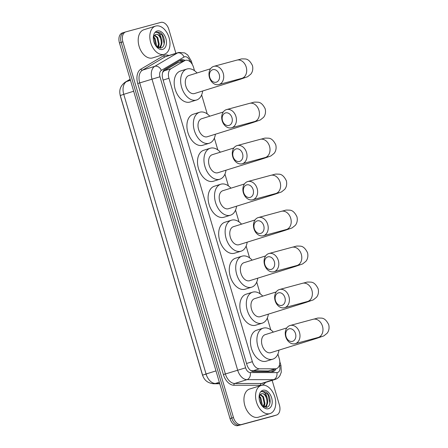 <?xml version="1.0" encoding="UTF-8"?>
<svg xmlns="http://www.w3.org/2000/svg" width="448" height="448" viewBox="0 0 448 448"><rect width="100%" height="100%" fill="white"/><g stroke="black" fill="none" stroke-linecap="round" stroke-linejoin="round"><path stroke-width="0.67" d="M250.958 370.681L268.274 370.994L276.394 368.648A8.848 5.712 72.7 0 0 279.278 358.708L277.911 354.06M194.51 70.683L193.519 67.318A8.848 5.712 72.7 0 0 185.371 60.362A8.848 5.712 72.7 0 0 184.587 60.715L171.052 68.684A8.848 5.712 72.7 0 0 168.952 78.271L252.364 361.682A8.848 5.712 72.7 0 0 259.381 368.805L275.262 368.816A8.848 5.712 72.7 0 0 276.259 368.687A8.848 5.712 72.7 0 0 276.394 368.648M202.938 376.174A7.963 5.141 -107.3 0 1 202.306 374.489L120.428 96.298A7.963 5.141 -107.3 0 1 120.064 94.629M185.371 60.362L177.593 62.888L164.058 70.862L162.697 72.341M270.777 329.829L267.322 318.074M260.187 293.843L256.726 282.089M249.598 257.858L246.137 246.103M239.002 221.872L235.547 210.118M228.413 185.886L224.952 174.132M217.823 149.901L214.362 138.146M207.234 113.915L201.639 94.914M272.149 380.374L279.429 405.098A8.848 5.712 -107.3 0 1 276.545 415.038A8.848 5.712 -107.3 0 1 276.41 415.078L241.478 424.53A8.848 5.712 -107.3 0 1 233.464 417.53L122.886 41.826L121.167 42.364A8.848 5.712 -107.3 0 1 124.051 32.424A8.848 5.712 -107.3 0 1 124.186 32.385A8.848 5.712 -107.3 0 0 124.051 32.424A8.848 5.712 -107.3 0 0 121.167 42.364L231.745 418.068L121.167 42.364L119.448 42.902A8.848 5.712 -107.3 0 1 122.332 32.962A8.848 5.712 -107.3 0 1 122.466 32.922M241.478 424.53L239.758 425.062A8.848 5.712 -107.3 0 1 231.745 418.068A8.848 5.712 -107.3 0 0 239.758 425.062L274.691 415.615L238.039 425.6A8.848 5.712 -107.3 0 1 230.026 418.606L119.448 42.902M273.235 416.069A8.848 5.712 -107.3 0 1 273.101 416.114L274.826 415.576A8.848 5.712 -107.3 0 1 274.691 415.615A8.848 5.712 -107.3 0 0 274.826 415.576A8.848 5.712 -107.3 0 0 274.954 415.531M273.101 416.114A8.848 5.712 -107.3 0 1 272.972 416.153L238.039 425.6M184.996 60.48A8.848 5.712 72.7 0 0 181.238 59.836A8.848 5.712 72.7 0 0 180.454 60.189L164.892 69.35A8.848 5.712 72.7 0 0 162.792 78.943L246.854 364.554A8.848 5.712 72.7 0 0 253.87 371.678L272.138 371.694A8.848 5.712 72.7 0 0 273.134 371.566A8.848 5.712 72.7 0 0 273.269 371.526A8.848 5.712 72.7 0 0 276.035 368.76M274.316 369.298A8.848 5.712 -107.3 0 1 272.373 371.689M156.335 45.814A11.799 7.616 -107.3 0 1 156.358 46.474M262.08 405.11A11.799 7.616 -107.3 0 1 262.102 405.77M122.886 41.826A8.848 5.712 -107.3 0 1 125.77 31.886A8.848 5.712 -107.3 0 1 125.905 31.847L160.838 22.4A8.848 5.712 -107.3 0 1 168.851 29.394L175.896 53.323M180.415 60.211A8.848 5.712 -107.3 0 1 183.271 61.018M261.481 385.347A14.75 9.52 -107.3 0 1 274.786 396.833A14.75 9.52 -107.3 0 1 270.032 413.571A14.75 9.52 -107.3 0 1 269.808 413.638A14.75 9.52 -107.3 0 1 256.508 402.153A14.75 9.52 -107.3 0 1 261.262 385.414A14.75 9.52 -107.3 0 1 261.481 385.347M270.032 413.571L258.418 417.194A14.75 9.52 -107.3 0 1 258.194 417.256A14.75 9.52 -107.3 0 1 244.888 405.77A14.75 9.52 -107.3 0 1 249.642 389.032L261.262 385.414M261.744 405.412L266.459 407.338C271.785 406.627 271.029 395.035 266.045 392.011L262.522 391.362L261.565 391.776L262.41 391.658C264.46 391.888 265.961 393.736 266.913 397.202A6.664 4.301 -107.3 0 0 261.615 393.77A6.664 4.301 -107.3 0 0 261.514 393.798A6.664 4.301 -107.3 0 0 260.411 394.442L259.078 396.95M268.363 408.716A9.615 6.205 -107.3 0 1 262.17 405.961A9.615 6.205 -107.3 0 1 259.112 396.144A9.615 6.205 -107.3 0 1 262.931 390.27A9.615 6.205 -107.3 0 1 271.639 397.874A9.615 6.205 -107.3 0 1 268.363 408.716M263.766 406.93L264.096 406.958M263.878 407.025C269.808 405.826 266.269 392.112 261.481 393.809L261.447 393.82M264.561 406.812C267.73 405.182 268.514 401.979 266.913 397.202M263.082 406.543L264.258 403.564L262.83 397.029L260.126 394.705M263.396 406.739L264.942 403.351L263.514 396.816L260.445 394.408M261.43 404.964L260.103 397.88L259.14 396.676M261.89 405.569L262.209 404.202L260.781 397.667L259.336 396.032M262.007 405.681L262.108 404.779M264.169 406.896L264.841 403.928M266.151 407.389L267.574 403.077M263.861 406.93L264.298 405.485M265.871 407.411L267.03 404.634M269.578 404.505L269.909 402.909L267.91 394.43L262.354 391.412M155.736 26.051A14.75 9.52 -107.3 0 1 169.042 37.537A14.75 9.52 -107.3 0 1 164.287 54.281A14.75 9.52 -107.3 0 1 164.063 54.342A14.75 9.52 -107.3 0 1 150.758 42.857A14.75 9.52 -107.3 0 1 155.512 26.118A14.75 9.52 -107.3 0 1 155.736 26.051M164.287 54.281L152.673 57.898A14.75 9.52 -107.3 0 1 152.449 57.96A14.75 9.52 -107.3 0 1 139.143 46.474A14.75 9.52 -107.3 0 1 143.898 29.736L155.512 26.118M155.994 46.116L160.714 48.042C166.034 47.331 165.284 35.739 160.294 32.715L156.772 32.071L155.82 32.48L156.666 32.362C158.715 32.592 160.216 34.44 161.162 37.906A6.664 4.301 -107.3 0 0 155.87 34.474A6.664 4.301 -107.3 0 0 155.764 34.502A6.664 4.301 -107.3 0 0 154.666 35.146L153.334 37.654M162.613 49.42A9.615 6.205 -107.3 0 1 156.419 46.665A9.615 6.205 -107.3 0 1 153.362 36.848A9.615 6.205 -107.3 0 1 157.186 30.974A9.615 6.205 -107.3 0 1 165.894 38.578A9.615 6.205 -107.3 0 1 162.613 49.42M158.021 47.634L158.351 47.662M158.133 47.729C164.063 46.53 160.524 32.816 155.73 34.518L155.702 34.524M158.816 47.516C161.98 45.886 162.764 42.683 161.162 37.906M157.332 47.247L158.514 44.268L157.086 37.733L154.375 35.409M157.651 47.443L159.197 44.055L157.769 37.52L154.7 35.112M155.686 45.668L154.353 38.584L153.39 37.38M156.145 46.273L156.464 44.906L155.036 38.371L153.586 36.736M156.262 46.385L156.363 45.483M158.424 47.6L159.096 44.632M160.406 48.093L161.823 43.781M158.11 47.634L158.553 46.189M160.126 48.115L161.286 45.338M163.828 45.209L164.158 43.613L162.165 35.134L156.604 32.116M295.512 333.62A6.49 4.956 -105.1 0 0 288.949 328.866A6.49 4.956 -105.1 0 0 286.048 336.566A6.49 4.956 -105.1 0 0 292.611 341.314A6.49 4.956 -105.1 0 0 295.512 333.62M285.74 336.739A9.436 7.207 74.9 0 1 290.158 325.483A9.436 7.207 74.9 0 1 299.505 332.45A9.436 7.207 74.9 0 1 295.086 343.706A9.436 7.207 74.9 0 1 285.74 336.739M265.334 334.606A9.436 6.093 72.7 0 0 265.194 334.65A9.436 6.093 72.7 0 0 262.147 345.363A9.436 6.093 72.7 0 0 270.665 352.716A9.436 6.093 72.7 0 0 270.805 352.671A9.436 6.093 72.7 0 0 270.95 352.626M278.936 350.14A16.223 10.472 -107.3 0 1 272.826 359.15A16.223 10.472 -107.3 0 1 272.58 359.223A16.223 10.472 -107.3 0 1 257.942 346.584A16.223 10.472 -107.3 0 1 263.172 328.171A16.223 10.472 -107.3 0 1 263.418 328.104A16.223 10.472 -107.3 0 1 273.325 332.119M272.826 359.15L266.37 361.161A16.223 10.472 -107.3 0 1 266.129 361.234A16.223 10.472 -107.3 0 1 251.49 348.594A16.223 10.472 -107.3 0 1 256.721 330.182L263.172 328.171M284.922 297.634A6.49 4.956 -105.1 0 0 278.359 292.88A6.49 4.956 -105.1 0 0 275.458 300.58A6.49 4.956 -105.1 0 0 282.022 305.329A6.49 4.956 -105.1 0 0 284.922 297.634M275.145 300.754A9.436 7.207 74.9 0 1 279.563 289.498A9.436 7.207 74.9 0 1 288.91 296.464A9.436 7.207 74.9 0 1 284.491 307.72A9.436 7.207 74.9 0 1 275.145 300.754M254.744 298.62A9.436 6.093 72.7 0 0 254.598 298.665A9.436 6.093 72.7 0 0 251.558 309.378A9.436 6.093 72.7 0 0 260.075 316.73A9.436 6.093 72.7 0 0 260.215 316.686A9.436 6.093 72.7 0 0 260.355 316.641M268.346 314.154A16.223 10.472 -107.3 0 1 262.231 323.165A16.223 10.472 -107.3 0 1 261.99 323.238A16.223 10.472 -107.3 0 1 247.352 310.598A16.223 10.472 -107.3 0 1 252.582 292.186A16.223 10.472 -107.3 0 1 252.829 292.113A16.223 10.472 -107.3 0 1 262.73 296.128M262.231 323.165L255.78 325.175A16.223 10.472 -107.3 0 1 255.534 325.248A16.223 10.472 -107.3 0 1 240.901 312.609A16.223 10.472 -107.3 0 1 246.131 294.196L252.582 292.186M274.333 261.643A6.49 4.956 -105.1 0 0 267.77 256.894A6.49 4.956 -105.1 0 0 264.869 264.594A6.49 4.956 -105.1 0 0 271.432 269.343A6.49 4.956 -105.1 0 0 274.333 261.643M264.555 264.768A9.436 7.207 74.9 0 1 268.974 253.512A9.436 7.207 74.9 0 1 278.32 260.478A9.436 7.207 74.9 0 1 273.902 271.734A9.436 7.207 74.9 0 1 264.555 264.768M244.154 262.634A9.436 6.093 72.7 0 0 244.009 262.679A9.436 6.093 72.7 0 0 240.968 273.392A9.436 6.093 72.7 0 0 249.48 280.745A9.436 6.093 72.7 0 0 249.626 280.7A9.436 6.093 72.7 0 0 249.766 280.655M257.757 278.169A16.223 10.472 -107.3 0 1 251.642 287.179A16.223 10.472 -107.3 0 1 251.395 287.246A16.223 10.472 -107.3 0 1 236.762 274.613A16.223 10.472 -107.3 0 1 241.993 256.2A16.223 10.472 -107.3 0 1 242.239 256.127A16.223 10.472 -107.3 0 1 252.14 260.142M251.642 287.179L245.19 289.19A16.223 10.472 -107.3 0 1 244.944 289.257A16.223 10.472 -107.3 0 1 230.311 276.623A16.223 10.472 -107.3 0 1 235.542 258.21L241.993 256.2M263.738 225.658A6.49 4.956 -105.1 0 0 257.174 220.909A6.49 4.956 -105.1 0 0 254.274 228.609A6.49 4.956 -105.1 0 0 260.842 233.358A6.49 4.956 -105.1 0 0 263.738 225.658M253.966 228.782A9.436 7.207 74.9 0 1 258.384 217.526A9.436 7.207 74.9 0 1 267.73 224.493A9.436 7.207 74.9 0 1 263.312 235.749A9.436 7.207 74.9 0 1 253.966 228.782M233.559 226.649A9.436 6.093 72.7 0 0 233.419 226.694A9.436 6.093 72.7 0 0 230.373 237.406A9.436 6.093 72.7 0 0 238.89 244.754A9.436 6.093 72.7 0 0 239.036 244.714A9.436 6.093 72.7 0 0 239.176 244.67M247.162 242.183A16.223 10.472 -107.3 0 1 241.052 251.194A16.223 10.472 -107.3 0 1 240.806 251.261A16.223 10.472 -107.3 0 1 226.173 238.627A16.223 10.472 -107.3 0 1 231.403 220.214A16.223 10.472 -107.3 0 1 231.644 220.142A16.223 10.472 -107.3 0 1 241.55 224.157M241.052 251.194L234.601 253.204A16.223 10.472 -107.3 0 1 234.354 253.271A16.223 10.472 -107.3 0 1 219.716 240.638A16.223 10.472 -107.3 0 1 224.946 222.225L231.403 220.214M253.148 189.672A6.49 4.956 -105.1 0 0 246.585 184.923A6.49 4.956 -105.1 0 0 243.684 192.623A6.49 4.956 -105.1 0 0 250.247 197.372A6.49 4.956 -105.1 0 0 253.148 189.672M243.37 192.797A9.436 7.207 74.9 0 1 247.789 181.541A9.436 7.207 74.9 0 1 257.141 188.507A9.436 7.207 74.9 0 1 252.722 199.763A9.436 7.207 74.9 0 1 243.37 192.797M222.97 190.663A9.436 6.093 72.7 0 0 222.83 190.708A9.436 6.093 72.7 0 0 219.783 201.421A9.436 6.093 72.7 0 0 228.301 208.768A9.436 6.093 72.7 0 0 228.441 208.729A9.436 6.093 72.7 0 0 228.581 208.684M236.572 206.198A16.223 10.472 -107.3 0 1 230.462 215.208A16.223 10.472 -107.3 0 1 230.216 215.275A16.223 10.472 -107.3 0 1 215.578 202.642A16.223 10.472 -107.3 0 1 220.808 184.229A16.223 10.472 -107.3 0 1 221.054 184.156A16.223 10.472 -107.3 0 1 230.961 188.171M230.462 215.208L224.006 217.218A16.223 10.472 -107.3 0 1 223.759 217.286A16.223 10.472 -107.3 0 1 209.126 204.652A16.223 10.472 -107.3 0 1 214.357 186.239L220.808 184.229M242.558 153.686A6.49 4.956 -105.1 0 0 235.995 148.938A6.49 4.956 -105.1 0 0 233.094 156.638A6.49 4.956 -105.1 0 0 239.658 161.386A6.49 4.956 -105.1 0 0 242.558 153.686M232.781 156.806A9.436 7.207 74.9 0 1 237.199 145.555A9.436 7.207 74.9 0 1 246.546 152.522A9.436 7.207 74.9 0 1 242.127 163.778A9.436 7.207 74.9 0 1 232.781 156.806M212.38 154.678A9.436 6.093 72.7 0 0 212.234 154.717A9.436 6.093 72.7 0 0 209.194 165.435A9.436 6.093 72.7 0 0 217.706 172.782A9.436 6.093 72.7 0 0 217.851 172.743A9.436 6.093 72.7 0 0 217.991 172.693M225.982 170.206A16.223 10.472 -107.3 0 1 219.867 179.217A16.223 10.472 -107.3 0 1 219.621 179.29A16.223 10.472 -107.3 0 1 204.988 166.656A16.223 10.472 -107.3 0 1 210.218 148.243A16.223 10.472 -107.3 0 1 210.465 148.17A16.223 10.472 -107.3 0 1 220.366 152.186M219.867 179.217L213.416 181.227A16.223 10.472 -107.3 0 1 213.17 181.3A16.223 10.472 -107.3 0 1 198.537 168.666A16.223 10.472 -107.3 0 1 203.767 150.254L210.218 148.243M231.969 117.701A6.49 4.956 -105.1 0 0 225.4 112.952A6.49 4.956 -105.1 0 0 222.505 120.652A6.49 4.956 -105.1 0 0 229.068 125.401A6.49 4.956 -105.1 0 0 231.969 117.701M222.191 120.82A9.436 7.207 74.9 0 1 226.61 109.564A9.436 7.207 74.9 0 1 235.956 116.536A9.436 7.207 74.9 0 1 231.538 127.786A9.436 7.207 74.9 0 1 222.191 120.82M201.785 118.692A9.436 6.093 72.7 0 0 201.645 118.731A9.436 6.093 72.7 0 0 198.604 129.444A9.436 6.093 72.7 0 0 207.116 136.797A9.436 6.093 72.7 0 0 207.262 136.758A9.436 6.093 72.7 0 0 207.402 136.707M215.393 134.221A16.223 10.472 -107.3 0 1 209.278 143.231A16.223 10.472 -107.3 0 1 209.031 143.304A16.223 10.472 -107.3 0 1 194.398 130.67A16.223 10.472 -107.3 0 1 199.629 112.258A16.223 10.472 -107.3 0 1 199.875 112.185A16.223 10.472 -107.3 0 1 209.776 116.2M209.278 143.231L202.826 145.242A16.223 10.472 -107.3 0 1 202.58 145.314A16.223 10.472 -107.3 0 1 187.942 132.681A16.223 10.472 -107.3 0 1 193.172 114.268L199.629 112.258M219.246 74.474A6.49 4.956 -105.1 0 0 212.677 69.72A6.49 4.956 -105.1 0 0 209.782 77.42A6.49 4.956 -105.1 0 0 216.345 82.169A6.49 4.956 -105.1 0 0 219.246 74.474M209.468 77.594A9.436 7.207 74.9 0 1 213.886 66.338A9.436 7.207 74.9 0 1 223.233 73.304A9.436 7.207 74.9 0 1 218.814 84.56A9.436 7.207 74.9 0 1 209.468 77.594M189.067 75.46A9.436 6.093 72.7 0 0 188.922 75.505A9.436 6.093 72.7 0 0 185.881 86.218A9.436 6.093 72.7 0 0 194.393 93.57A9.436 6.093 72.7 0 0 194.538 93.526A9.436 6.093 72.7 0 0 194.678 93.481M202.67 90.994A16.223 10.472 -107.3 0 1 196.554 100.005A16.223 10.472 -107.3 0 1 196.308 100.078A16.223 10.472 -107.3 0 1 181.675 87.438A16.223 10.472 -107.3 0 1 186.906 69.026A16.223 10.472 -107.3 0 1 187.152 68.958A16.223 10.472 -107.3 0 1 197.053 72.974M196.554 100.005L190.103 102.015A16.223 10.472 -107.3 0 1 189.857 102.088A16.223 10.472 -107.3 0 1 175.218 89.449A16.223 10.472 -107.3 0 1 180.449 71.036L186.906 69.026M268.274 370.994L275.262 368.816M180.258 60.301A8.848 6.681 59.5 0 1 181.39 61.606M272.222 369.947A8.848 6.625 90 0 1 272.003 371.694M252.392 370.983L259.381 368.805M246.54 363.496L252.364 361.682M163.128 80.086L168.952 78.271M164.058 70.862L171.052 68.684M177.593 62.888L184.587 60.715M120.288 95.508L123.754 94.332L206.063 373.99L202.597 375.161L120.288 95.508C118.826 90.098 120.495 85.624 125.3 82.096A10.326 7.795 59.5 0 1 126.554 81.547A11.799 7.616 72.7 0 0 123.754 94.332L133.678 91.241M215.981 370.899L206.063 373.99A11.799 7.616 72.7 0 0 215.421 383.488A10.326 7.728 90 0 1 213.657 383.757C207.906 383.202 204.215 380.335 202.597 375.161M130.189 79.402L126.554 81.547L130.463 80.326M219.33 382.273L215.421 383.488L219.688 383.494M207.536 373.593L204.859 374.494M272.972 416.153L276.41 415.078M230.026 418.606L233.464 417.53M190.075 61.701L189.997 61.438A5.897 3.808 72.7 0 0 184.654 56.773A5.897 3.808 72.7 0 0 184.038 57.03L161.37 70.381A5.897 3.808 72.7 0 0 159.97 76.776L245.627 367.819A5.897 3.808 72.7 0 0 250.309 372.568L276.914 372.59A5.897 3.808 72.7 0 0 277.575 372.501A5.897 3.808 72.7 0 0 279.586 365.848L279.406 365.226M275.117 379.445A11.799 7.616 -107.3 0 1 274.938 379.501A11.799 7.616 -107.3 0 1 273.61 379.674L261.352 383.494A11.799 7.616 72.7 0 0 262.679 383.32A11.799 7.616 72.7 0 0 262.858 383.27L275.117 379.445C277.178 378.773 278.79 377.496 279.95 375.62L281.282 372.204L280.946 365.523L279.586 365.848M276.914 372.59A5.897 4.418 90 0 1 273.61 379.674L247.01 379.652A11.799 7.616 -107.3 0 1 237.653 370.149L151.995 79.111A11.799 7.616 -107.3 0 1 154.79 66.321L177.458 52.97A11.799 7.616 -107.3 0 1 178.506 52.506A11.799 7.616 -107.3 0 1 178.685 52.455M166.426 56.274A11.799 7.616 72.7 0 0 166.247 56.325A11.799 7.616 72.7 0 0 165.2 56.79L177.458 52.97A5.897 4.458 59.5 0 1 184.038 57.03M265.53 382.435A13.272 8.568 -107.3 0 1 262.018 385.067A13.272 8.568 -107.3 0 1 260.529 385.263L233.923 385.241A13.272 8.568 -107.3 0 1 223.395 374.556L137.738 83.513A13.272 8.568 -107.3 0 1 140.885 69.126L163.554 55.776A13.272 8.568 -107.3 0 1 168.918 55.496M250.309 372.568A5.897 4.418 90 0 1 247.01 379.652L234.746 383.471L261.352 383.494A1.473 1.103 -90 0 0 260.529 385.263M245.627 367.819L225.389 373.974A11.799 7.616 72.7 0 0 234.746 383.471A1.473 1.103 -90 0 0 233.923 385.241M161.37 70.381A5.897 4.458 59.5 0 0 154.79 66.321L142.531 70.14A11.799 7.616 72.7 0 0 139.731 82.93L225.389 373.974L223.395 374.556M163.554 55.776A1.473 1.114 -120.5 0 0 165.2 56.79L142.531 70.14A1.473 1.114 -120.5 0 1 140.885 69.126M159.97 76.776L137.738 83.513M166.247 56.325L178.808 52.422L184.71 52.937L187.734 55.003L191.352 61.113L189.997 61.438M262.209 404.23A12.096 7.806 -107.3 0 1 262.304 405.955M156.458 44.934A12.096 7.806 -107.3 0 1 156.559 46.659M314.345 338.498A9.436 6.093 72.7 0 0 316.394 338.47A9.436 6.093 72.7 0 0 316.534 338.425L323.842 335.888L327.006 333.351C327.774 332.545 329.857 329.56 328.731 324.738C326.592 320.387 324.145 318.181 321.395 318.114C316.165 317.89 318.657 318.052 313.141 319.267L290.158 325.483M321.138 336.7L318.069 337.49A9.436 7.207 -105.1 0 0 322.487 326.234A9.436 7.207 -105.1 0 0 313.141 319.267M303.755 302.512A9.436 6.093 72.7 0 0 305.799 302.484A9.436 6.093 72.7 0 0 305.945 302.439L313.247 299.902L316.417 297.366C317.178 296.559 319.262 293.574 318.136 288.753C316.002 284.402 313.555 282.195 310.8 282.128C305.575 281.904 308.067 282.066 302.546 283.282L279.563 289.498M310.559 300.714L307.474 301.504A9.436 7.207 -105.1 0 0 311.892 290.248A9.436 7.207 -105.1 0 0 302.546 283.282M293.166 266.526A9.436 6.093 72.7 0 0 295.21 266.498A9.436 6.093 72.7 0 0 295.355 266.454L302.658 263.917L305.822 261.38C306.589 260.574 308.672 257.589 307.546 252.767C305.407 248.416 302.966 246.21 300.21 246.142C294.986 245.918 297.472 246.081 291.956 247.296L268.974 253.512M299.964 264.729L296.884 265.518A9.436 7.207 -105.1 0 0 301.302 254.262A9.436 7.207 -105.1 0 0 291.956 247.296M282.57 230.535A9.436 6.093 72.7 0 0 284.62 230.507A9.436 6.093 72.7 0 0 284.76 230.468L292.068 227.931L295.232 225.394C295.999 224.588 298.082 221.603 296.957 216.776C294.818 212.43 292.37 210.218 289.621 210.157C284.396 209.933 286.882 210.095 281.366 211.31L258.384 217.526M289.363 228.743L286.294 229.533A9.436 7.207 -105.1 0 0 290.713 218.277A9.436 7.207 -105.1 0 0 281.366 211.31M271.981 194.55A9.436 6.093 72.7 0 0 274.03 194.522A9.436 6.093 72.7 0 0 274.17 194.482L281.478 191.946L284.642 189.409C285.404 188.602 287.487 185.618 286.362 180.79C284.228 176.439 281.781 174.233 279.026 174.171C273.801 173.947 276.293 174.11 270.771 175.325L247.789 181.541M278.774 192.758L275.699 193.547A9.436 7.207 -105.1 0 0 280.123 182.291A9.436 7.207 -105.1 0 0 270.771 175.325M261.391 158.564A9.436 6.093 72.7 0 0 263.435 158.536A9.436 6.093 72.7 0 0 263.581 158.497L270.883 155.96L274.053 153.423C274.814 152.611 276.898 149.632 275.772 144.805C273.633 140.454 271.191 138.247 268.436 138.186C263.211 137.962 265.698 138.124 260.182 139.334L237.199 145.555M268.19 156.766L265.11 157.562A9.436 7.207 -105.1 0 0 269.528 146.306A9.436 7.207 -105.1 0 0 260.182 139.334M250.796 122.578A9.436 6.093 72.7 0 0 252.846 122.55A9.436 6.093 72.7 0 0 252.986 122.511L260.294 119.974L263.458 117.438C264.225 116.626 266.308 113.646 265.182 108.819C263.043 104.468 260.596 102.262 257.846 102.2C252.622 101.976 255.108 102.133 249.592 103.348L226.61 109.564M257.6 120.781L254.52 121.57A9.436 7.207 -105.1 0 0 258.938 110.314A9.436 7.207 -105.1 0 0 249.592 103.348M238.073 79.352A9.436 6.093 72.7 0 0 240.122 79.324A9.436 6.093 72.7 0 0 240.268 79.279L247.57 76.742L250.734 74.206C251.502 73.399 253.585 70.414 252.459 65.593C250.32 61.242 247.873 59.035 245.123 58.968C239.898 58.744 242.385 58.906 236.869 60.122L213.886 66.338M244.866 77.554L241.797 78.344A9.436 7.207 -105.1 0 0 246.215 67.088A9.436 7.207 -105.1 0 0 236.869 60.122M125.3 82.096L130.144 79.246M219.766 383.762L213.657 383.757M122.332 32.962L125.77 31.886M276.545 415.038L274.826 415.576M280.946 365.523L279.793 361.614M192.377 64.585L191.352 61.113M270.805 352.671L316.534 338.425M318.069 337.49L295.086 343.706M265.194 334.65L286.81 327.914M260.215 316.686L305.945 302.439M307.474 301.504L284.491 307.72M254.598 298.665L276.214 291.928M249.626 280.7L295.355 266.454M296.884 265.518L273.902 271.734M244.009 262.679L265.625 255.942M239.036 244.714L284.76 230.468M286.294 229.533L263.312 235.749M233.419 226.694L255.035 219.957M228.441 208.729L274.17 194.482M275.699 193.547L252.722 199.763M222.83 190.708L244.44 183.971M217.851 172.743L263.581 158.497M265.11 157.562L242.127 163.778M212.234 154.717L233.85 147.986M207.262 136.758L252.986 122.511M254.52 121.57L231.538 127.786M201.645 118.731L223.261 112M194.538 93.526L240.268 79.279M241.797 78.344L218.814 84.56M188.922 75.505L210.538 68.768"/></g></svg>
